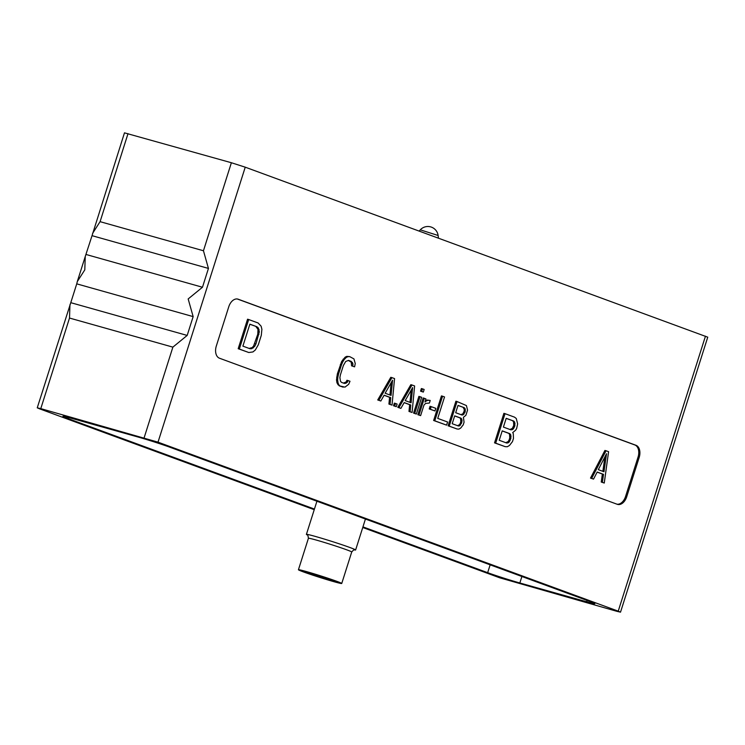 <?xml version="1.0" encoding="UTF-8"?>
<svg xmlns="http://www.w3.org/2000/svg" width="745" height="745" viewBox="0 0 745 745"><rect width="100%" height="100%" fill="white"/><g stroke="black" fill="none" stroke-linecap="round" stroke-linejoin="round"><path stroke-width="1.12" d="M362.75 527.507L499.765 577.822L616.99 611.356L620.52 612.157L618.229 611.161L158.014 442.158L40.779 408.623L37.25 407.822L39.541 408.819L314.232 509.692M490.154 564.84L487.668 572.672L362.945 526.873M314.437 509.058L68.242 418.643A23.952 0.922 -162.4 0 1 62.925 416.334A23.952 0.922 -162.4 0 1 71.11 418.196L137.937 436.998A23.952 0.922 -162.4 0 1 170.102 447.307L589.528 601.336A23.952 0.922 -162.4 0 1 594.845 603.646A23.952 0.922 -162.4 0 1 586.66 601.783L519.842 582.981A23.952 0.922 -162.4 0 1 487.668 572.672M231.378 162.736L203.45 250.758L208.442 268.423L92.035 235.671L124.48 132.843L231.378 162.736L245.235 167.178L707.75 337.178L620.52 612.157M617.27 504.3A10.328 6.714 105.7 0 0 617.596 504.402A10.328 6.714 105.7 0 0 626.703 496.785L639.182 457.439A10.328 6.714 105.7 0 0 635.988 445.287L238.214 299.22A10.328 6.714 105.7 0 0 237.888 299.108A10.328 6.714 105.7 0 0 228.78 306.735L216.301 346.071A10.328 6.714 105.7 0 0 219.496 358.224L617.27 504.3M208.442 268.423L202.472 287.244L188.168 298.941L193.151 316.616L187.181 335.427L172.877 347.133L144.148 437.715M187.181 335.427L70.775 302.675L37.25 407.822M172.877 347.133L69.508 318.05L69.956 304.714M193.151 316.616L76.744 283.854L70.775 302.675M76.744 283.854L77.294 281.591L84.8 269.858L85.247 256.522L92.035 235.671M92.585 233.399L100.081 221.665L203.45 250.758M202.472 287.244L86.066 254.483M617 504.197A10.328 6.714 105.7 0 0 625.567 496.459L638.046 457.123A10.328 6.714 105.7 0 0 634.852 444.97L237.348 298.996M248.69 319.531L247.554 319.214L238.195 348.716L248.802 352.515L252.946 351.938L255.321 350.001L258.301 344.786L261.29 335.371L261.895 329.29L261.113 326.198L258.161 323.013L248.69 319.531L239.331 349.033L248.802 352.515M348.315 360.422L351.286 362.21L351.556 365.814L354.583 366.829L355.263 363.579L353.931 358.885L349.712 356.632L346.798 356.361L345.14 357.153L341.648 361.474L337.355 373.916L336.507 379.913L336.973 382.893L339.217 385.817L344.972 387.13L348.688 384.29L350.001 381.263L346.974 380.257L346.062 382.017L343.454 383.07M505.036 413.671L503.899 413.345L494.54 442.856L505.147 446.646L507.317 446.749L509.487 445.445L512.467 441.627L513.463 438.488L513.277 433.515L512.681 432.603L515.652 430.182L516.648 428.45L517.645 423.905L516.276 418.494L514.506 417.144L505.036 413.671L495.676 443.173L505.147 446.646M606.058 450.762L604.921 450.446L590.515 478.094L593.542 479.11L597.192 472.041L603.506 474.36L602.379 482.36L604.269 483.049L608.581 451.694L606.058 450.762L591.642 478.411L593.542 479.11M597.145 472.125L602.37 474.044L601.243 482.034L604.269 483.049M391.926 377.622L390.79 377.305L377.734 399.963L380.835 401.006L384.141 395.204L390.725 397.625L390.045 404.386L392.019 405.112L394.561 378.59L391.926 377.622L378.87 400.279L380.835 401.006M384.103 395.288L389.588 397.308L388.918 404.069L392.019 405.112M395.483 403.455L394.347 403.138L393.518 405.755L396.293 406.677L397.122 404.06L395.483 403.455L394.654 406.072L396.293 406.677M411.985 384.988L410.849 384.671L397.793 407.329L400.894 408.372L404.209 402.57L410.784 404.991L410.104 411.752L412.078 412.479L414.62 385.957L411.985 384.988L398.929 407.645L400.894 408.372M404.163 402.654L409.648 404.675L408.977 411.436L412.078 412.479M420.022 396.703L418.886 396.387L413.577 413.121L416.353 414.043L421.661 397.308L420.022 396.703L414.714 413.438L416.353 414.043M422.508 388.853L421.372 388.536L420.543 391.153L423.328 392.075L424.156 389.458L422.508 388.853L421.679 391.47L423.328 392.075M425.255 401.015L425.935 401.21L424.948 402.011L425.935 398.873L423.16 397.951L417.852 414.695L420.627 415.617L423.952 405.15L425.6 403.418L429.381 403.064L430.21 400.447L427.267 400.046L425.395 400.577M431.187 406.64L430.051 406.323L429.222 408.94L434.959 410.951L435.788 408.335L431.187 406.64L430.359 409.256L434.959 410.951M442.567 396.219L441.44 395.902L433.637 420.487L446.609 425.153L447.605 422.015L437.734 418.392L444.542 396.945L442.567 396.219L434.773 420.804L446.609 425.153M457.039 401.536L455.903 401.22L448.108 425.805L457.132 429.018L458.939 429.101L460.755 428.012L463.232 424.836L464.06 422.219L463.418 417.312L465.886 415.3L467.553 410.067L466.407 405.559L457.039 401.536L449.235 426.121L457.132 429.018M238.195 348.716L239.331 349.033M249.864 324.168L256.96 326.776L258.347 327.986L259.316 331.851L255.935 343.92L254.743 346.285L251.773 348.697L249.994 348.744L242.889 346.136L249.864 324.168M249.836 324.252L256.96 326.776M255.833 326.459L257.994 329.355L257.789 334.188L253.607 345.969L252.22 347.561L249.109 348.427M257.211 327.67L258.347 327.986M257.994 329.355L259.13 329.672M258.189 331.525L259.316 331.851M257.789 334.188L258.915 334.505M254.799 343.603L255.935 343.92M253.607 345.969L254.743 346.285M252.22 347.561L253.356 347.878M250.637 348.381L251.773 348.697M339.217 385.817L343.194 387.176M337.839 384.606L340.353 386.133M336.973 382.893L338.109 383.209L338.975 384.923M336.507 379.913L337.643 380.229L338.109 383.209M336.675 377.175L337.802 377.492L337.643 380.229M337.355 373.916L338.481 374.232L337.802 377.492M340.344 364.501L341.471 364.817L338.481 374.232M341.648 361.474L342.784 361.8L341.471 364.817M343.082 359.202L344.209 359.518L342.784 361.8M345.14 357.153L346.267 357.47L344.209 359.518M346.798 356.361L347.934 356.678L346.267 357.47M349.712 356.632L347.934 356.678M351.556 365.814L354.583 366.829M351.836 363.811L352.972 364.137L352.683 366.13M351.286 362.21L352.422 362.536L352.972 364.137M350.224 361.12L352.422 362.536M344.712 382.93L345.848 383.247L344.386 383.414L341.545 382.371L340.484 381.272L339.897 377.557L340.381 374.931L343.371 365.516L345.708 361.465L348.511 360.394L351.361 361.437M346.062 382.017L347.198 382.343L345.848 383.247M348.111 380.574L347.198 382.343M494.54 442.856L495.676 443.173M506.2 418.308L513.705 421.055L514.683 422.117L514.879 425.693L513.482 428.692L512.299 429.651L510.912 429.846L503.415 427.09L506.2 418.308M510.893 438.246L509.301 441.869L508.118 442.837L506.73 443.033L499.234 440.276L502.223 430.861L509.72 433.609L510.707 434.67L510.893 438.246L509.757 437.93L509.161 439.811L510.297 440.127M506.181 418.392L513.705 421.055M512.569 420.739L513.556 421.8L513.743 425.376L512.355 428.366L509.971 429.502M513.556 421.8L514.683 422.117M513.948 423.346L515.074 423.663M513.743 425.376L514.879 425.693M513.342 426.634L514.478 426.95M512.355 428.366L513.482 428.692M511.163 429.334L512.299 429.651M509.161 439.811L508.174 441.552L505.79 442.679M502.195 430.945L508.584 433.292L509.571 434.354L509.757 437.93M508.174 441.552L509.301 441.869M506.982 442.521L508.118 442.837M508.584 433.292L509.72 433.609M509.571 434.354L510.707 434.67M509.962 435.899L511.098 436.216M601.243 482.034L602.379 482.36M602.37 474.044L603.506 474.36M590.515 478.094L591.642 478.411M606.523 453.742L603.981 471.734L598.3 469.648L606.523 453.742M604.903 456.871L602.863 471.324M388.918 404.069L390.045 404.386M389.588 397.308L390.725 397.625M377.734 399.963L378.87 400.279M392.578 380.201L391.06 395.409L385.137 393.239L392.578 380.201M391.162 382.669L389.933 394.999M393.518 405.755L394.654 406.072M408.977 411.436L410.104 411.752M409.648 404.675L410.784 404.991M397.793 407.329L398.929 407.645M412.637 387.568L411.119 402.775L405.196 400.605L412.637 387.568M411.221 390.035L409.992 402.365M413.577 413.121L414.714 413.438M420.543 391.153L421.679 391.47M417.852 414.695L420.627 415.617M424.296 398.268L418.988 415.012M426.121 400.205L427.248 400.521L425.935 401.21M427.267 400.046L428.403 400.363L427.248 400.521M430.21 400.447L428.403 400.363M429.222 408.94L430.359 409.256M433.637 420.487L434.773 420.804M448.108 425.805L449.235 426.121M458.017 405.401L464.265 407.692L465.085 408.577L465.243 411.557L463.092 414.853L461.937 415.012L455.689 412.721L458.017 405.401M461.919 422.015L459.609 425.842L458.454 426L452.206 423.709L454.692 415.859L460.941 418.15L461.77 419.044L461.919 422.015L460.792 421.698L460.289 423.272L461.425 423.588M457.989 405.485L464.265 407.692M463.129 407.375L464.275 409.545L464.107 411.24L462.952 413.726L460.997 414.667M463.949 408.26L465.085 408.577M464.275 409.545L465.411 409.862M464.107 411.24L465.243 411.557M463.781 412.283L464.908 412.6M462.952 413.726L464.079 414.052M461.956 414.537L463.092 414.853M460.289 423.272L459.469 424.715L457.514 425.656M454.674 415.943L459.814 417.833L460.634 418.718L460.792 421.698M459.469 424.715L460.596 425.032M458.473 425.525L459.609 425.842M459.814 417.833L460.941 418.15M460.634 418.718L461.77 419.044M460.959 420.012L462.096 420.329M354.341 549.903A25.814 0.987 -162.4 0 0 355.616 549.996A25.814 0.987 -162.4 0 0 349.889 547.5A25.814 0.987 -162.4 0 0 322.753 538.598A25.814 0.987 -162.4 0 0 306.4 534.379A25.814 0.987 -162.4 0 0 307.499 535.05M336.703 581.286A22.713 0.875 -162.4 0 0 312.826 573.445A22.713 0.875 -162.4 0 0 298.438 569.739A22.713 0.875 -162.4 0 0 303.476 571.937A22.713 0.875 -162.4 0 0 327.353 579.768A22.713 0.875 -162.4 0 0 341.741 583.475A22.713 0.875 -162.4 0 0 336.703 581.286M333.164 580.29L304.081 571.294L307.014 572.933L323.023 578.25L336.097 581.929L333.164 580.29M323.023 578.25L323.404 577.049M307.014 572.933L307.247 572.179M705.459 336.181L618.229 611.161M245.235 167.178L158.014 442.158M69.508 318.05L40.779 408.623M128.01 133.644L100.081 221.665M626.703 496.785L625.567 496.459M238.214 299.22L237.562 299.034M635.988 445.287L634.852 444.97M639.182 457.439L638.046 457.123M438.116 235.485A10.328 10.328 0 0 0 420.282 229.833L438.116 235.485L438.46 238.13M587.088 600.433L586.66 601.783M68.605 417.507L68.242 418.643M521.891 576.49L519.842 582.981M354.536 549.903L354.546 549.903C354.322 549.363 353.381 550.061 351.724 552.008A22.713 0.875 -162.4 0 0 346.686 549.81A22.713 0.875 -162.4 0 0 322.808 541.978A22.713 0.875 -162.4 0 0 308.421 538.272C307.946 535.31 307.583 534.202 307.331 534.929M85.247 256.522L77.294 281.591M420.282 229.833L419.165 231.043M355.616 549.996L365.432 519.042M306.4 534.379L316.923 501.227M308.421 538.272L298.438 569.739M351.724 552.008L341.741 583.475"/></g></svg>
